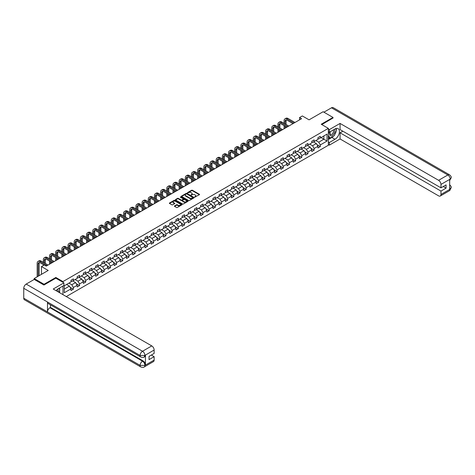 <?xml version="1.0" encoding="UTF-8"?>
<svg xmlns="http://www.w3.org/2000/svg" width="475" height="475" viewBox="0 0 475 475"><rect width="100%" height="100%" fill="white"/><g stroke="black" fill="none" stroke-linecap="round" stroke-linejoin="round"><path stroke-width="0.71" d="M194.714 197.119L199.387 194.732A0.552 0.315 0 0 0 199.387 194.287L192.393 190.249A0.552 0.315 0 0 0 191.621 190.249L187.488 192.63L187.488 192.945L188.569 192.636A1.758 1.015 0 0 1 191.057 192.636L191.639 192.975A1.758 1.015 0 0 1 192.155 193.693A1.758 1.015 0 0 1 191.639 194.406L191.104 195.029L192.179 194.72A1.758 1.015 0 0 1 194.667 194.72L195.249 195.059A1.758 1.015 0 0 1 195.765 195.777A1.758 1.015 0 0 1 195.249 196.496L194.714 196.804M174.568 205.901A0.552 0.315 0 0 0 174.568 206.352L176.528 207.48A0.552 0.315 0 0 0 177.306 207.48L181.889 204.838A0.552 0.315 0 0 0 181.889 204.387L174.895 200.349A0.552 0.315 0 0 0 174.117 200.349L169.533 202.997A0.552 0.315 0 0 0 169.533 203.448L171.902 204.814A0.552 0.315 0 0 0 172.68 204.814L174.646 203.68A0.552 0.315 0 0 0 174.646 203.235L173.47 202.552A1.467 0.849 0 0 1 173.037 201.952A1.467 0.849 0 0 1 173.945 201.168A1.467 0.849 0 0 1 175.548 201.352L180.15 204.013A1.467 0.849 0 0 1 180.577 204.612A1.467 0.849 0 0 1 179.675 205.396A1.467 0.849 0 0 1 178.072 205.212L177.306 204.767A0.552 0.315 0 0 0 176.528 204.767L174.568 205.901L174.568 206.352L176.528 205.224L176.528 204.767M333.011 118.127L333.011 117.444L323.119 111.732L309.071 119.843L302.343 115.953L299.571 117.557L301.554 118.697L46.229 266.107L44.246 264.967L41.479 266.564L41.479 274.33M55.842 278.196L55.842 277.465L44.05 284.27L34.158 278.558L48.207 270.447L41.479 266.564M55.842 277.465L62.967 281.574L328.344 128.363L328.344 145.267L66.292 296.566M333.011 117.444L321.219 124.248L328.344 128.363M188.611 200.509A0.552 0.315 0 0 0 189.382 200.509L193.966 197.861A0.552 0.315 0 0 0 193.966 197.416L186.978 193.378A0.552 0.315 0 0 0 186.2 193.378L181.616 196.021A0.552 0.315 0 0 0 181.616 196.472L188.611 200.509M180.429 197.202L187.922 201.352L183.344 203.995A0.552 0.315 0 0 1 182.566 203.995L175.578 199.957L175.578 199.512A0.552 0.315 0 0 0 175.578 199.957M175.578 199.512L177.537 198.378A0.552 0.315 0 0 1 178.315 198.378L181.147 200.017A0.552 0.315 0 0 0 181.925 200.017L183.225 199.263A0.552 0.315 0 0 0 183.225 198.817L180.274 197.113L180.821 196.798L187.928 200.901A0.552 0.315 0 0 1 187.928 201.347L187.928 200.901M34.158 279.472L34.158 278.558M44.05 284.27L44.05 284.958M62.967 294.642L62.967 286.033M62.967 282.304L62.967 281.574M70.068 287.256L73.376 289.162L73.376 287.494L77.176 285.303L77.176 286.965L79.551 285.6L79.551 283.931L83.345 281.734L83.345 283.403L85.72 282.031L85.72 280.363L89.52 278.172L89.52 279.84L91.895 278.469L91.895 276.8L95.695 274.609L95.695 276.278L98.07 274.906L98.07 273.238L101.87 271.041L101.87 272.709L104.239 271.338L104.239 269.675L108.039 267.478L108.039 269.147L110.414 267.775L110.414 266.107L114.214 263.916L114.214 265.584L116.589 264.213L116.589 262.544L120.389 260.353L120.389 262.016L122.764 260.65L122.764 258.982L126.558 256.785L126.558 258.453L128.933 257.082L128.933 255.413L132.733 253.223L132.733 254.891L135.108 253.519L135.108 251.851L138.908 249.66L138.908 251.328L141.283 249.957L141.283 248.288L145.083 246.092L145.083 247.76L147.452 246.388L147.452 244.726L151.252 242.529L151.252 244.197L153.627 242.826L153.627 241.158L157.427 238.967L157.427 240.635L159.802 239.263L159.802 237.595L163.602 235.404L163.602 237.072L165.977 235.701L165.977 234.033L169.777 231.836L169.777 233.504L172.146 232.132L172.146 230.464L175.946 228.273L175.946 229.942L178.321 228.57L178.321 226.902L182.121 224.711L182.121 226.379L184.496 225.007L184.496 223.339L188.296 221.142L188.296 222.811L190.671 221.445L190.671 219.777L194.465 217.58L194.465 219.248L196.84 217.877L196.84 216.208L200.64 214.017L200.64 215.686L203.015 214.314L203.015 212.646L206.815 210.455L206.815 212.123L209.19 210.752L209.19 209.083L212.99 206.886L212.99 208.555L215.359 207.183L215.359 205.515L219.159 203.324L219.159 204.992L221.534 203.621L221.534 201.952L225.334 199.761L225.334 201.43L227.709 200.058L227.709 198.39L231.509 196.199L231.509 197.861L233.884 196.496L233.884 194.827L237.678 192.63L237.678 194.299L240.053 192.927L240.053 191.259L243.853 189.068L243.853 190.736L246.228 189.365L246.228 187.696L250.028 185.505L250.028 187.174L252.403 185.802L252.403 184.134L256.203 181.937L256.203 183.605L258.578 182.234L258.578 180.571L262.372 178.374L262.372 180.043L264.747 178.671L264.747 177.003L268.547 174.812L268.547 176.48L270.922 175.109L270.922 173.44L274.722 171.249L274.722 172.912L277.097 171.546L277.097 169.878L280.897 167.681L280.897 169.349L283.266 167.978L283.266 166.309L287.066 164.118L287.066 165.787L289.441 164.415L289.441 162.747L293.241 160.556L293.241 162.224L295.616 160.853L295.616 159.184L299.416 156.987L299.416 158.656L301.791 157.284L301.791 155.622L305.585 153.425L305.585 155.093L307.96 153.722L307.96 152.053L311.76 149.863L311.76 151.531L314.135 150.159L314.135 148.491L317.935 146.3L317.935 147.968L320.31 146.597L320.31 144.928L327.037 141.045L327.037 134.098L323.873 135.927L323.873 139.217L327.037 141.045M73.376 289.162L71.001 290.534L71.001 288.865L64.273 292.748L64.273 285.802L71.001 281.918L71.001 280.25L73.376 278.878L73.376 280.547L77.176 278.356L77.176 276.688L79.551 275.316L79.551 276.984L83.345 274.788L83.345 273.125L85.72 271.753L85.72 273.422L89.52 271.225L89.52 269.557L91.895 268.185L91.895 269.853L95.695 267.663L95.695 265.994L98.07 264.623L98.07 266.291L101.87 264.1L101.87 262.432L104.239 261.06L104.239 262.728L108.039 260.532L108.039 258.863L110.414 257.498L110.414 259.16L114.214 256.969L114.214 255.301L116.589 253.929L116.589 255.598L120.389 253.407L120.389 251.738L122.764 250.367L122.764 252.035L126.558 249.838L126.558 248.176L128.933 246.804L128.933 248.473L132.733 246.276L132.733 244.607L135.108 243.236L135.108 244.904L138.908 242.713L138.908 241.045L141.283 239.673L141.283 241.342L145.083 239.151L145.083 237.482L147.452 236.111L147.452 237.779L151.252 235.582L151.252 233.914L153.627 232.548L153.627 234.211L157.427 232.02L157.427 230.351L159.802 228.98L159.802 230.648L163.602 228.457L163.602 226.789L165.977 225.417L165.977 227.086L169.777 224.895L169.777 223.226L172.146 221.855L172.146 223.523L175.946 221.326L175.946 219.658L178.321 218.286L178.321 219.955L182.121 217.764L182.121 216.095L184.496 214.724L184.496 216.392L188.296 214.201L188.296 212.533L190.671 211.161L190.671 212.83L194.465 210.633L194.465 208.97L196.84 207.599L196.84 209.267L200.64 207.07L200.64 205.402L203.015 204.03L203.015 205.699L206.815 203.508L206.815 201.839L209.19 200.468L209.19 202.136L212.99 199.945L212.99 198.277L215.359 196.905L215.359 198.574L219.159 196.377L219.159 194.708L221.534 193.343L221.534 195.005L225.334 192.814L225.334 191.146L227.709 189.774L227.709 191.443L231.509 189.252L231.509 187.583L233.884 186.212L233.884 187.88L237.678 185.683L237.678 184.021L240.053 182.649L240.053 184.318L243.853 182.121L243.853 180.453L246.228 179.081L246.228 180.749L250.028 178.558L250.028 176.89L252.403 175.518L252.403 177.187L256.203 174.996L256.203 173.328L258.578 171.956L258.578 173.624L262.372 171.428L262.372 169.759L264.747 168.393L264.747 170.056L268.547 167.865L268.547 166.197L270.922 164.825L270.922 166.493L274.722 164.303L274.722 162.634L277.097 161.263L277.097 162.931L280.897 160.734L280.897 159.072L283.266 157.7L283.266 159.368L287.066 157.172L287.066 155.503L289.441 154.132L289.441 155.8L293.241 153.609L293.241 151.941L295.616 150.569L295.616 152.237L299.416 150.047L299.416 148.378L301.791 147.007L301.791 148.675L305.585 146.478L305.585 144.81L307.96 143.444L307.96 145.107L311.76 142.916L311.76 141.247L314.135 139.876L314.135 141.544L317.935 139.353L317.935 137.685L320.31 136.313L320.31 137.982L327.037 134.098M72.74 280.915L75.59 282.56L71.79 284.751L68.94 283.106M71.001 281.004L71.79 281.461L73.376 280.547M71.79 284.751L73.376 287.494M75.59 282.56L77.176 285.303M78.915 277.347L81.765 278.991L77.965 281.188L75.115 279.543M77.176 277.442L77.965 277.899L79.551 276.984M77.965 281.188L79.551 283.931M81.765 278.991L83.345 281.734M85.09 273.784L87.934 275.429L84.14 277.626L81.29 275.981M83.345 273.879L84.14 274.33L85.72 273.422M84.14 277.626L85.72 280.363M87.934 275.429L89.52 278.172M91.259 270.222L94.109 271.866L90.309 274.057L87.459 272.413M89.52 270.311L90.309 270.768L91.895 269.853M90.309 274.057L91.895 276.8M94.109 271.866L95.695 274.609M97.434 266.659L100.284 268.304L96.484 270.495L93.634 268.85M95.695 266.748L96.484 267.205L98.07 266.291M96.484 270.495L98.07 273.238M100.284 268.304L101.87 271.041M103.609 263.091L106.459 264.735L102.659 266.932L99.809 265.288M101.87 263.186L102.659 263.643L104.239 262.728M102.659 266.932L104.239 269.675M106.459 264.735L108.039 267.478M109.778 259.528L112.628 261.173L108.834 263.364L105.984 261.719M108.039 259.617L108.834 260.074L110.414 259.16M108.834 263.364L110.414 266.107M112.628 261.173L114.214 263.916M115.953 255.966L118.803 257.61L115.003 259.801L112.153 258.157M114.214 256.055L115.003 256.512L116.589 255.598M115.003 259.801L116.589 262.544M118.803 257.61L120.389 260.353M122.128 252.397L124.978 254.048L121.178 256.239L118.328 254.594M120.389 252.492L121.178 252.949L122.764 252.035M121.178 256.239L122.764 258.982M124.978 254.048L126.558 256.785M128.303 248.835L131.153 250.479L127.353 252.676L124.503 251.032M126.558 248.93L127.353 249.387L128.933 248.473M127.353 252.676L128.933 255.413M131.153 250.479L132.733 253.223M134.472 245.272L137.322 246.917L133.523 249.108L130.678 247.463M132.733 245.361L133.523 245.818L135.108 244.904M133.523 249.108L135.108 251.851M137.322 246.917L138.908 249.66M140.648 241.71L143.498 243.354L139.697 245.545L136.847 243.901M138.908 241.799L139.697 242.256L141.283 241.342M139.697 245.545L141.283 248.288M143.498 243.354L145.083 246.092M146.822 238.141L149.673 239.786L145.873 241.983L143.023 240.338M145.083 238.236L145.873 238.693L147.452 237.779M145.873 241.983L147.452 244.726M149.673 239.786L151.252 242.529M152.998 234.579L155.842 236.223L152.047 238.42L149.197 236.77M151.252 234.668L152.047 235.125L153.627 234.211M152.047 238.42L153.627 241.158M155.842 236.223L157.427 238.967M159.167 231.016L162.017 232.661L158.217 234.852L155.367 233.207M157.427 231.105L158.217 231.562L159.802 230.648M158.217 234.852L159.802 237.595M162.017 232.661L163.602 235.404M165.342 227.454L168.192 229.098L164.392 231.289L161.542 229.645M163.602 227.543L164.392 228L165.977 227.086M164.392 231.289L165.977 234.033M168.192 229.098L169.777 231.836M171.517 223.885L174.367 225.53L170.567 227.727L167.717 226.082M169.777 223.98L170.567 224.438L172.146 223.523M170.567 227.727L172.146 230.464M174.367 225.53L175.946 228.273M177.686 220.323L180.536 221.967L176.742 224.158L173.892 222.514M175.946 220.412L176.742 220.869L178.321 219.955M176.742 224.158L178.321 226.902M180.536 221.967L182.121 224.711M183.861 216.76L186.711 218.405L182.911 220.596L180.061 218.951M182.121 216.849L182.911 217.307L184.496 216.392M182.911 220.596L184.496 223.339M186.711 218.405L188.296 221.142M190.036 213.192L192.886 214.837L189.086 217.033L186.236 215.389M188.296 213.287L189.086 213.744L190.671 212.83M189.086 217.033L190.671 219.777M192.886 214.837L194.465 217.58M196.211 209.629L199.061 211.274L195.261 213.471L192.411 211.826M194.465 209.718L195.261 210.176L196.84 209.267M195.261 213.471L196.84 216.208M199.061 211.274L200.64 214.017M202.38 206.067L205.23 207.712L201.43 209.902L198.586 208.258M200.64 206.156L201.43 206.613L203.015 205.699M201.43 209.902L203.015 212.646M205.23 207.712L206.815 210.455M208.555 202.504L211.405 204.149L207.605 206.34L204.755 204.695M206.815 202.593L207.605 203.051L209.19 202.136M207.605 206.34L209.19 209.083M211.405 204.149L212.99 206.886M214.73 198.936L217.58 200.581L213.78 202.777L210.93 201.133M212.99 199.031L213.78 199.488L215.359 198.574M213.78 202.777L215.359 205.515M217.58 200.581L219.159 203.324M220.905 195.373L223.749 197.018L219.955 199.209L217.105 197.564M219.159 195.463L219.955 195.92L221.534 195.005M219.955 199.209L221.534 201.952M223.749 197.018L225.334 199.761M227.074 191.811L229.924 193.456L226.124 195.647L223.274 194.002M225.334 191.9L226.124 192.357L227.709 191.443M226.124 195.647L227.709 198.39M229.924 193.456L231.509 196.199M233.249 188.243L236.099 189.887L232.299 192.084L229.449 190.439M231.509 188.338L232.299 188.795L233.884 187.88M232.299 192.084L233.884 194.827M236.099 189.887L237.678 192.63M239.424 184.68L242.274 186.325L238.474 188.522L235.624 186.877M237.678 184.775L238.474 185.226L240.053 184.318M238.474 188.522L240.053 191.259M242.274 186.325L243.853 189.068M245.593 181.118L248.443 182.762L244.649 184.953L241.799 183.308M243.853 181.207L244.649 181.664L246.228 180.749M244.649 184.953L246.228 187.696M248.443 182.762L250.028 185.505M251.768 177.555L254.618 179.2L250.818 181.391L247.968 179.746M250.028 177.644L250.818 178.101L252.403 177.187M250.818 181.391L252.403 184.134M254.618 179.2L256.203 181.937M257.943 173.987L260.793 175.631L256.993 177.828L254.143 176.183M256.203 174.082L256.993 174.539L258.578 173.624M256.993 177.828L258.578 180.571M260.793 175.631L262.372 178.374M264.118 170.424L266.968 172.069L263.168 174.26L260.318 172.615M262.372 170.513L263.168 170.97L264.747 170.056M263.168 174.26L264.747 177.003M266.968 172.069L268.547 174.812M270.287 166.862L273.137 168.506L269.337 170.697L266.493 169.053M268.547 166.951L269.337 167.408L270.922 166.493M269.337 170.697L270.922 173.44M273.137 168.506L274.722 171.249M276.462 163.293L279.312 164.944L275.512 167.135L272.662 165.49M274.722 163.388L275.512 163.845L277.097 162.931M275.512 167.135L277.097 169.878M279.312 164.944L280.897 167.681M282.637 159.731L285.487 161.375L281.687 163.572L278.837 161.928M280.897 159.826L281.687 160.283L283.266 159.368M281.687 163.572L283.266 166.309M285.487 161.375L287.066 164.118M288.812 156.168L291.656 157.813L287.862 160.004L285.012 158.359M287.066 156.257L287.862 156.714L289.441 155.8M287.862 160.004L289.441 162.747M291.656 157.813L293.241 160.556M294.981 152.606L297.831 154.25L294.031 156.441L291.181 154.797M293.241 152.695L294.031 153.152L295.616 152.237M294.031 156.441L295.616 159.184M297.831 154.25L299.416 156.987M301.156 149.037L304.006 150.682L300.206 152.879L297.356 151.234M299.416 149.132L300.206 149.589L301.791 148.675M300.206 152.879L301.791 155.622M304.006 150.682L305.585 153.425M307.331 145.475L310.181 147.119L306.381 149.316L303.531 147.666M305.585 145.564L306.381 146.021L307.96 145.107M306.381 149.316L307.96 152.053M310.181 147.119L311.76 149.863M313.5 141.912L316.35 143.557L312.55 145.748L309.706 144.103M311.76 142.001L312.55 142.458L314.135 141.544M312.55 145.748L314.135 148.491M316.35 143.557L317.935 146.3M321.023 137.572L323.873 139.217L318.725 142.185L315.875 140.541M317.935 138.439L318.725 138.896L320.31 137.982M318.725 142.185L320.31 144.928M299.571 117.557L299.571 119.843M64.273 289.091L69.415 286.122L66.565 284.478M69.415 286.122L71.001 288.865M317.003 144.685L320.31 146.597M310.834 148.253L314.135 150.159M304.659 151.816L307.96 153.722M298.484 155.378L301.791 157.284M292.309 158.941L295.616 160.853M286.14 162.509L289.441 164.415M279.965 166.072L283.266 167.978M273.79 169.634L277.097 171.546M267.615 173.203L270.922 175.109M261.446 176.765L264.747 178.671M255.271 180.328L258.578 182.234M249.096 183.89L252.403 185.802M242.927 187.459L246.228 189.365M236.752 191.021L240.053 192.927M230.577 194.584L233.884 196.496M224.402 198.152L227.709 200.058M218.233 201.715L221.534 203.621M212.058 205.277L215.359 207.183M205.883 208.84L209.19 210.752M199.714 212.408L203.015 214.314M193.539 215.971L196.84 217.877M187.364 219.533L190.671 221.445M181.189 223.096L184.496 225.007M175.02 226.664L178.321 228.57M168.845 230.227L172.146 232.132M162.67 233.789L165.977 235.701M156.495 237.357L159.802 239.263M150.326 240.92L153.627 242.826M144.151 244.482L147.452 246.388M137.976 248.045L141.283 249.957M131.807 251.613L135.108 253.519M125.632 255.176L128.933 257.082M119.457 258.738L122.764 260.65M113.282 262.307L116.589 264.213M107.112 265.869L110.414 267.775M100.938 269.432L104.239 271.338M94.763 272.994L98.07 274.906M88.587 276.563L91.895 278.469M82.418 280.125L85.72 282.031M76.243 283.688L79.551 285.6M194.869 197.172L195.249 196.953A1.758 1.015 0 0 0 195.765 196.234L195.765 195.777M192.155 193.693L192.155 194.15A1.758 1.015 0 0 1 191.639 194.863L191.259 195.083M199.381 194.738L192.393 190.707A0.552 0.315 0 0 0 191.621 190.707L187.643 192.998M193.96 197.867L186.978 193.836A0.552 0.315 0 0 0 186.2 193.836L181.622 196.478L181.616 196.021M192.998 197.796L186.859 193.937L185.755 194.263A1.758 1.015 0 0 0 185.238 194.982A1.758 1.015 0 0 0 185.755 195.7L189.947 198.123A1.758 1.015 0 0 0 192.434 198.123L192.998 197.796L192.998 198.253L192.998 197.938M185.238 194.982L185.238 195.439A1.758 1.015 0 0 0 185.755 196.157L185.755 195.7M192.998 198.253L192.434 198.58A1.758 1.015 0 0 1 189.947 198.58L185.755 196.157M175.584 199.963L177.537 198.835L177.537 198.378M183.392 199.037L183.392 199.494A0.552 0.315 0 0 1 183.225 199.72L181.925 200.474A0.552 0.315 0 0 1 181.147 200.474L178.315 198.835A0.552 0.315 0 0 0 177.537 198.835M184.092 201.715A1.467 0.849 0 0 0 185.695 201.899A1.467 0.849 0 0 0 186.604 201.115A1.467 0.849 0 0 0 186.17 200.515L184.549 199.577A0.552 0.315 0 0 0 183.772 199.577L182.471 200.331A0.552 0.315 0 0 0 182.471 200.777L184.092 201.715L184.092 202.172A1.467 0.849 0 0 0 185.695 202.356A1.467 0.849 0 0 0 186.604 201.572L186.604 201.115M182.311 200.551L182.311 201.008A0.552 0.315 0 0 0 182.471 201.234L182.471 200.777M184.092 202.172L182.471 201.234M180.577 204.612L180.577 205.069A1.467 0.849 0 0 1 179.675 205.853A1.467 0.849 0 0 1 178.072 205.669L177.306 205.224A0.552 0.315 0 0 0 176.528 205.224M173.037 201.952L173.037 202.409A1.467 0.849 0 0 0 173.47 203.009L173.47 202.552M174.634 203.686L173.47 203.009M181.889 204.387L181.889 204.838L174.895 200.806A0.552 0.315 0 0 0 174.117 200.806L169.545 203.448L169.533 202.997M284.092 123.334L284.092 120.775A4.198 2.422 60 0 1 284.958 118.851L285.95 118.281A4.198 2.422 60 0 1 288.052 118.489L294.981 122.491M284.958 118.851A4.198 2.422 60 0 1 287.06 119.059L293.995 123.061M293.004 123.631L287.06 120.199A2.797 1.615 -120 0 0 285.659 120.062A2.797 1.615 -120 0 0 285.083 121.345L285.083 123.904M286.247 119.932A2.797 1.615 -120 0 0 286.069 120.775L286.069 124.474M285.083 126.19L285.083 128.208M286.069 126.76L286.069 127.638M284.092 128.778L284.092 125.614M330.351 131.658A3.64 2.102 120 0 0 330.974 135.856A3.64 2.102 120 0 0 334.258 133.261A3.64 2.102 120 0 0 334.174 129.449M330.553 131.539A2.488 1.437 120 0 0 330.547 134.431A2.488 1.437 120 0 0 330.909 134.544A2.488 1.437 120 0 0 333.189 132.703A2.488 1.437 120 0 0 333.034 130.114A2.488 1.437 120 0 0 333.028 130.114M335.558 128.695L336.532 130.079L334.394 135.583L330.125 138.047L328.344 136.853M330.125 138.047L328.344 135.518M328.344 134.098L329.122 132.08M58.015 291.787A3.64 2.102 120 0 0 57.534 289.245M56.858 291.116A2.488 1.437 120 0 0 56.602 290.094M58.847 288.408L59.838 289.827L58.882 292.285M333.61 136.04A6.294 3.634 120 0 1 331.865 137.453L334.988 139.258A6.294 3.634 120 0 0 339.103 133.713A6.294 3.634 120 0 0 338.141 128.666A6.294 3.634 120 0 0 334.988 128.98L329.371 132.222L329.371 129.598L340.058 123.429L438.591 180.316L447.83 174.984L331.491 107.813L323.908 112.189M334.988 139.258L329.371 142.506L329.371 145.13L340.058 138.961L340.058 132.816L440.966 191.081L440.966 194.483L450.264 189.068L449.671 189.341L449.671 179.514L450.205 179.093L440.966 184.431A3.361 1.942 -120 0 0 438.591 180.316M342.867 131.195L340.058 132.816M443.264 186.509L446.072 188.13L446.072 184.888L440.966 187.833L340.058 129.574L340.058 123.429M328.344 131.628L329.371 132.222M328.344 129.004L329.371 129.598M328.344 144.537L329.371 145.13M328.344 141.912L329.371 142.506M340.058 138.961L438.591 195.854A3.361 1.942 -120 0 0 440.272 196.021A3.361 1.942 -120 0 0 440.966 194.483M331.491 107.813A3.444 1.989 -60 0 1 333.207 107.641L449.552 174.812A3.444 1.989 -60 0 0 447.83 174.984A3.361 1.942 60 0 1 450.205 179.093M440.966 187.833L440.966 184.431M446.072 188.13L440.966 191.081M333.011 117.99L321.812 124.593M334.857 134.389A6.294 3.634 120 0 0 336.217 130.898M336.318 129.77A6.294 3.634 120 0 0 336.157 128.488M331.865 137.453L328.344 139.49M328.344 138.759L329.846 137.887M328.344 137.388L328.658 137.204M449.671 186.99L450.205 189.032M449.552 184.751C450.906 185.963 451.47 186.936 451.25 187.661L450.27 189.062M449.552 174.812C450.906 176.017 451.47 176.997 451.25 177.751L450.264 179.128M140.808 357.016A3.444 1.989 -60 0 1 140.095 355.466L144.839 355.442L144.204 357.01C143.646 357.586 142.512 357.586 140.808 357.016L48.207 303.555A3.444 1.989 -60 0 1 47.494 301.999L23.75 288.295A3.444 1.989 -60 0 1 26.184 284.08L34.236 279.431L43.932 285.024L55.807 278.172L63.917 282.857L63.917 285.481L58.294 288.729A6.294 3.634 120 0 0 56.092 290.676M63.917 282.857L53.23 289.026L151.768 345.913A3.361 1.942 60 0 1 154.143 350.027L154.143 353.43L149.037 356.375L149.037 359.622L154.143 356.678L154.143 360.08A3.361 1.942 60 0 1 153.449 361.617L144.204 366.949A3.361 1.942 -120 0 0 144.905 365.412L154.143 360.08M59.464 292.624L60.788 293.39M59.601 292.541L59.601 290.433M59.601 289.489L59.601 287.975M144.204 366.949C143.67 367.519 142.536 367.519 140.808 366.955L24.463 299.784A3.444 1.989 -60 0 1 23.75 298.211L47.494 311.915A3.444 1.989 -60 0 1 49.928 307.723L142.53 361.184L143.064 360.881A3.361 1.942 60 0 1 145.439 364.99L145.439 355.169A3.361 1.942 60 0 1 144.738 356.701L144.204 357.01M23.75 288.295L23.75 298.211M26.184 284.08L142.53 351.251A3.444 1.989 -60 0 0 140.095 355.466L47.494 301.999L47.494 311.915L140.095 365.382L144.905 365.412M154.143 356.678L151.335 355.051M50.463 304.855L50.463 307.414L143.064 360.881M50.463 307.414L49.928 307.723M277.917 126.896L277.917 124.337A4.198 2.422 60 0 1 278.789 122.413L279.775 121.843A4.198 2.422 60 0 1 281.877 122.051L288.812 126.053M278.789 122.413A4.198 2.422 60 0 1 280.885 122.621L287.82 126.623M286.829 127.199L280.885 123.767A2.797 1.615 -120 0 0 279.49 123.625A2.797 1.615 -120 0 0 278.908 124.907L278.908 127.466M280.072 123.5A2.797 1.615 -120 0 0 279.9 124.337L279.9 128.036M278.908 129.752L278.908 131.771M279.9 130.322L279.9 131.201M277.917 132.341L277.917 129.182M271.748 130.459L271.748 127.9A4.198 2.422 60 0 1 272.614 125.982L273.606 125.406A4.198 2.422 60 0 1 275.702 125.614L282.637 129.622M272.614 125.982A4.198 2.422 60 0 1 274.716 126.19L281.645 130.192M280.66 130.762L274.716 127.33A2.797 1.615 -120 0 0 273.315 127.193A2.797 1.615 -120 0 0 272.733 128.47L272.733 131.029M273.897 127.062A2.797 1.615 -120 0 0 273.725 127.9L273.725 131.605M272.733 133.315L272.733 135.333M273.725 133.885L273.725 134.763M271.748 135.909L271.748 132.745M265.572 134.021L265.572 131.462A4.198 2.422 60 0 1 266.439 129.544L267.431 128.974A4.198 2.422 60 0 1 269.527 129.182L276.462 133.184M266.439 129.544A4.198 2.422 60 0 1 268.541 129.752L275.47 133.754M274.485 134.324L268.541 130.892A2.797 1.615 -120 0 0 267.14 130.756A2.797 1.615 -120 0 0 266.564 132.038L266.564 134.597M267.728 130.625A2.797 1.615 -120 0 0 267.55 131.462L267.55 135.167M266.564 136.877L266.564 138.902M267.55 137.453L267.55 138.326M265.572 139.472L265.572 136.307M259.397 137.59L259.397 135.031A4.198 2.422 60 0 1 260.27 133.107L261.256 132.537A4.198 2.422 60 0 1 263.358 132.745L270.287 136.747M260.27 133.107A4.198 2.422 60 0 1 262.366 133.315L269.301 137.317M268.31 137.893L262.366 134.461A2.797 1.615 -120 0 0 260.965 134.318A2.797 1.615 -120 0 0 260.389 135.601L260.389 138.16M261.553 134.188A2.797 1.615 -120 0 0 261.375 135.031L261.375 138.73M260.389 140.446L260.389 142.464M261.375 141.016L261.375 141.894M259.397 143.034L259.397 139.876M253.223 141.152L253.223 138.593A4.198 2.422 60 0 1 254.095 136.669L255.081 136.099A4.198 2.422 60 0 1 257.183 136.307L264.118 140.309M254.095 136.669A4.198 2.422 60 0 1 256.191 136.877L263.126 140.885M262.135 141.455L256.191 138.023A2.797 1.615 -120 0 0 254.796 137.887A2.797 1.615 -120 0 0 254.214 139.163L254.214 141.722M255.378 137.756A2.797 1.615 -120 0 0 255.206 138.593L255.206 142.292M254.214 144.008L254.214 146.027M255.206 144.578L255.206 145.457M253.223 146.597L253.223 143.438M247.053 144.715L247.053 142.156A4.198 2.422 60 0 1 247.92 140.238L248.912 139.668A4.198 2.422 60 0 1 251.008 139.876L257.943 143.877M247.92 140.238A4.198 2.422 60 0 1 250.022 140.446L256.951 144.447M255.966 145.018L250.022 141.586A2.797 1.615 -120 0 0 248.621 141.449A2.797 1.615 -120 0 0 248.039 142.732L248.039 145.285M249.203 141.318A2.797 1.615 -120 0 0 249.031 142.156L249.031 145.861M248.039 147.571L248.039 149.589M249.031 148.141L249.031 149.019M247.053 150.165L247.053 147.001M240.878 148.283L240.878 145.724A4.198 2.422 60 0 1 241.745 143.8L242.737 143.23A4.198 2.422 60 0 1 244.833 143.438L251.768 147.44M241.745 143.8A4.198 2.422 60 0 1 243.847 144.008L250.782 148.01M249.791 148.58L243.847 145.148A2.797 1.615 -120 0 0 242.446 145.012A2.797 1.615 -120 0 0 241.87 146.294L241.87 148.853M243.034 144.881A2.797 1.615 -120 0 0 242.856 145.724L242.856 149.423M241.87 151.139L241.87 153.158M242.856 151.709L242.856 152.588M240.878 153.728L240.878 150.563M234.703 151.846L234.703 149.287A4.198 2.422 60 0 1 235.576 147.363L236.562 146.793A4.198 2.422 60 0 1 238.664 147.001L245.593 151.002M235.576 147.363A4.198 2.422 60 0 1 237.672 147.571L244.607 151.572M243.616 152.148L237.672 148.717A2.797 1.615 -120 0 0 236.277 148.574A2.797 1.615 -120 0 0 235.695 149.857L235.695 152.416M236.859 148.449A2.797 1.615 -120 0 0 236.687 149.287L236.687 152.986M235.695 154.702L235.695 156.72M236.687 155.272L236.687 156.15M234.703 157.29L234.703 154.132M228.534 155.408L228.534 152.849A4.198 2.422 60 0 1 229.401 150.931L230.393 150.355A4.198 2.422 60 0 1 232.489 150.563L239.424 154.571M229.401 150.931A4.198 2.422 60 0 1 231.497 151.139L238.432 155.141M237.441 155.711L231.497 152.279A2.797 1.615 -120 0 0 230.102 152.143A2.797 1.615 -120 0 0 229.52 153.419L229.52 155.978M230.684 152.012A2.797 1.615 -120 0 0 230.512 152.849L230.512 156.554M229.52 158.264L229.52 160.283M230.512 158.834L230.512 159.713M228.534 160.853L228.534 157.694M222.359 158.971L222.359 156.412A4.198 2.422 60 0 1 223.226 154.494L224.218 153.924A4.198 2.422 60 0 1 226.314 154.132L233.249 158.133M223.226 154.494A4.198 2.422 60 0 1 225.328 154.702L232.257 158.703M231.272 159.273L225.328 155.842A2.797 1.615 -120 0 0 223.927 155.705A2.797 1.615 -120 0 0 223.345 156.987L223.345 159.547M224.515 155.574A2.797 1.615 -120 0 0 224.337 156.412L224.337 160.117M223.345 161.827L223.345 163.851M224.337 162.402L224.337 163.275M222.359 164.421L222.359 161.257M216.184 162.539L216.184 159.98A4.198 2.422 60 0 1 217.057 158.056L218.043 157.486A4.198 2.422 60 0 1 220.145 157.694L227.074 161.696M217.057 158.056A4.198 2.422 60 0 1 219.153 158.264L226.088 162.266M225.097 162.836L219.153 159.41A2.797 1.615 -120 0 0 217.752 159.268A2.797 1.615 -120 0 0 217.176 160.55L217.176 163.109M218.34 159.137A2.797 1.615 -120 0 0 218.162 159.98L218.162 163.679M217.176 165.395L217.176 167.414M218.162 165.965L218.162 166.844M216.184 167.984L216.184 164.819M210.009 166.102L210.009 163.542A4.198 2.422 60 0 1 210.882 161.619L211.868 161.049A4.198 2.422 60 0 1 213.97 161.257L220.905 165.258M210.882 161.619A4.198 2.422 60 0 1 212.978 161.827L219.913 165.834M218.922 166.404L212.978 162.973A2.797 1.615 -120 0 0 211.583 162.83A2.797 1.615 -120 0 0 211.001 164.112L211.001 166.672M212.165 162.705A2.797 1.615 -120 0 0 211.993 163.542L211.993 167.242M211.001 168.958L211.001 170.976M211.993 169.527L211.993 170.406M210.009 171.546L210.009 168.388M203.84 169.664L203.84 167.105A4.198 2.422 60 0 1 204.707 165.187L205.699 164.611A4.198 2.422 60 0 1 207.795 164.819L214.73 168.827M204.707 165.187A4.198 2.422 60 0 1 206.809 165.395L213.738 169.397M212.752 169.967L206.809 166.535A2.797 1.615 -120 0 0 205.408 166.398A2.797 1.615 -120 0 0 204.826 167.675L204.826 170.234M205.99 166.268A2.797 1.615 -120 0 0 205.817 167.105L205.817 170.81M204.826 172.52L204.826 174.539M205.817 173.09L205.817 173.969M203.84 175.115L203.84 171.95M197.665 173.232L197.665 170.673A4.198 2.422 60 0 1 198.532 168.75L199.524 168.18A4.198 2.422 60 0 1 201.62 168.388L208.555 172.389M198.532 168.75A4.198 2.422 60 0 1 200.634 168.958L207.563 172.959M206.578 173.529L200.634 170.098A2.797 1.615 -120 0 0 199.233 169.961A2.797 1.615 -120 0 0 198.657 171.243L198.657 173.803M199.821 169.83A2.797 1.615 -120 0 0 199.643 170.673L199.643 174.373M198.657 176.088L198.657 178.107M199.643 176.658L199.643 177.531M197.665 178.677L197.665 175.513M191.49 176.795L191.49 174.236A4.198 2.422 60 0 1 192.363 172.312L193.349 171.742A4.198 2.422 60 0 1 195.451 171.95L202.38 175.952M192.363 172.312A4.198 2.422 60 0 1 194.459 172.52L201.394 176.522M200.402 177.098L194.459 173.666A2.797 1.615 -120 0 0 193.058 173.523A2.797 1.615 -120 0 0 192.482 174.806L192.482 177.365M193.646 173.399A2.797 1.615 -120 0 0 193.467 174.236L193.467 177.935M192.482 179.651L192.482 181.67M193.467 180.221L193.467 181.1M191.49 182.24L191.49 179.081M185.315 180.357L185.315 177.798A4.198 2.422 60 0 1 186.188 175.881L187.18 175.305A4.198 2.422 60 0 1 189.276 175.513L196.211 179.514M186.188 175.881A4.198 2.422 60 0 1 188.284 176.088L195.219 180.09M194.227 180.66L188.284 177.228A2.797 1.615 -120 0 0 186.889 177.092A2.797 1.615 -120 0 0 186.307 178.368L186.307 180.928M187.471 176.961A2.797 1.615 -120 0 0 187.298 177.798L187.298 181.498M186.307 183.213L186.307 185.232M187.298 183.783L187.298 184.662M185.315 185.802L185.315 182.643M179.146 183.92L179.146 181.361A4.198 2.422 60 0 1 180.013 179.443L181.005 178.873A4.198 2.422 60 0 1 183.101 179.081L190.036 183.083M180.013 179.443A4.198 2.422 60 0 1 182.115 179.651L189.044 183.653M188.058 184.223L182.115 180.791A2.797 1.615 -120 0 0 180.714 180.654A2.797 1.615 -120 0 0 180.132 181.937L180.132 184.496M181.302 180.524A2.797 1.615 -120 0 0 181.123 181.361L181.123 185.066M180.132 186.776L180.132 188.801M181.123 187.352L181.123 188.225M179.146 189.371L179.146 186.206M172.971 187.488L172.971 184.929A4.198 2.422 60 0 1 173.838 183.006L174.83 182.436A4.198 2.422 60 0 1 176.932 182.643L183.861 186.645M173.838 183.006A4.198 2.422 60 0 1 175.94 183.213L182.875 187.215M181.883 187.785L175.94 184.353A2.797 1.615 -120 0 0 174.539 184.217A2.797 1.615 -120 0 0 173.963 185.499L173.963 188.058M175.127 184.086A2.797 1.615 -120 0 0 174.948 184.929L174.948 188.628M173.963 190.344L173.963 192.363M174.948 190.914L174.948 191.793M172.971 192.933L172.971 189.768M166.796 191.051L166.796 188.492A4.198 2.422 60 0 1 167.669 186.568L168.655 185.998A4.198 2.422 60 0 1 170.757 186.206L177.686 190.208M167.669 186.568A4.198 2.422 60 0 1 169.765 186.776L176.7 190.784M175.708 191.354L169.765 187.922A2.797 1.615 -120 0 0 168.37 187.779A2.797 1.615 -120 0 0 167.788 189.062L167.788 191.621M168.952 187.655A2.797 1.615 -120 0 0 168.779 188.492L168.779 192.191M167.788 193.907L167.788 195.926M168.779 194.477L168.779 195.356M166.796 196.496L166.796 193.337M160.627 194.613L160.627 192.054A4.198 2.422 60 0 1 161.494 190.137L162.486 189.561A4.198 2.422 60 0 1 164.582 189.768L171.517 193.776M161.494 190.137A4.198 2.422 60 0 1 163.59 190.344L170.525 194.346M169.539 194.916L163.59 191.484A2.797 1.615 -120 0 0 162.195 191.348A2.797 1.615 -120 0 0 161.613 192.624L161.613 195.183M162.777 191.217A2.797 1.615 -120 0 0 162.604 192.054L162.604 195.759M161.613 197.469L161.613 199.488M162.604 198.039L162.604 198.918M160.627 200.064L160.627 196.899M154.452 198.176L154.452 195.623A4.198 2.422 60 0 1 155.319 193.699L156.311 193.129A4.198 2.422 60 0 1 158.407 193.337L165.342 197.339M155.319 193.699A4.198 2.422 60 0 1 157.421 193.907L164.35 197.909M163.364 198.479L157.421 195.047A2.797 1.615 -120 0 0 156.02 194.91A2.797 1.615 -120 0 0 155.438 196.193L155.438 198.752M156.607 194.78A2.797 1.615 -120 0 0 156.429 195.623L156.429 199.322M155.438 201.032L155.438 203.057M156.429 201.608L156.429 202.481M154.452 203.627L154.452 200.462M148.277 201.744L148.277 199.185A4.198 2.422 60 0 1 149.15 197.262L150.136 196.692A4.198 2.422 60 0 1 152.237 196.899L159.167 200.901M149.15 197.262A4.198 2.422 60 0 1 151.246 197.469L158.181 201.471M157.189 202.047L151.246 198.615A2.797 1.615 -120 0 0 149.845 198.473A2.797 1.615 -120 0 0 149.269 199.755L149.269 202.314M150.433 198.348A2.797 1.615 -120 0 0 150.254 199.185L150.254 202.884M149.269 204.6L149.269 206.619M150.254 205.17L150.254 206.049M148.277 207.189L148.277 204.03M142.102 205.307L142.102 202.748A4.198 2.422 60 0 1 142.975 200.824L143.961 200.254A4.198 2.422 60 0 1 146.062 200.462L152.998 204.464M142.975 200.824A4.198 2.422 60 0 1 145.071 201.032L152.006 205.04M151.014 205.61L145.071 202.178A2.797 1.615 -120 0 0 143.676 202.041A2.797 1.615 -120 0 0 143.094 203.318L143.094 205.877M144.257 201.911A2.797 1.615 -120 0 0 144.085 202.748L144.085 206.447M143.094 208.163L143.094 210.182M144.085 208.733L144.085 209.612M142.102 210.752L142.102 207.593M135.933 208.869L135.933 206.31A4.198 2.422 60 0 1 136.8 204.393L137.792 203.822A4.198 2.422 60 0 1 139.887 204.03L146.822 208.032M136.8 204.393A4.198 2.422 60 0 1 138.902 204.6L145.831 208.602M144.845 209.172L138.902 205.74A2.797 1.615 -120 0 0 137.501 205.604A2.797 1.615 -120 0 0 136.919 206.886L136.919 209.445M138.083 205.473A2.797 1.615 -120 0 0 137.91 206.31L137.91 210.015M136.919 211.725L136.919 213.744M137.91 212.301L137.91 213.174M135.933 214.32L135.933 211.155M129.758 212.438L129.758 209.879A4.198 2.422 60 0 1 130.625 207.955L131.617 207.385A4.198 2.422 60 0 1 133.713 207.593L140.648 211.595M130.625 207.955A4.198 2.422 60 0 1 132.727 208.163L139.662 212.165M138.67 212.735L132.727 209.303A2.797 1.615 -120 0 0 131.326 209.166A2.797 1.615 -120 0 0 130.75 210.449L130.75 213.008M131.913 209.036A2.797 1.615 -120 0 0 131.735 209.879L131.735 213.578M130.75 215.294L130.75 217.312M131.735 215.864L131.735 216.743M129.758 217.882L129.758 214.718M123.583 216L123.583 213.441A4.198 2.422 60 0 1 124.456 211.518L125.442 210.947A4.198 2.422 60 0 1 127.543 211.155L134.472 215.157M124.456 211.518A4.198 2.422 60 0 1 126.552 211.725L133.487 215.727M132.495 216.303L126.552 212.871A2.797 1.615 -120 0 0 125.151 212.729A2.797 1.615 -120 0 0 124.575 214.011L124.575 216.57M125.738 212.604A2.797 1.615 -120 0 0 125.56 213.441L125.56 217.14M124.575 218.856L124.575 220.875M125.56 219.426L125.56 220.305M123.583 221.445L123.583 218.286M117.408 219.563L117.408 217.004A4.198 2.422 60 0 1 118.281 215.086L119.272 214.51A4.198 2.422 60 0 1 121.368 214.718L128.303 218.726M118.281 215.086A4.198 2.422 60 0 1 120.377 215.294L127.312 219.296M126.32 219.866L120.377 216.434A2.797 1.615 -120 0 0 118.982 216.297A2.797 1.615 -120 0 0 118.4 217.574L118.4 220.133M119.563 216.167A2.797 1.615 -120 0 0 119.391 217.004L119.391 220.709M118.4 222.419L118.4 224.438M119.391 222.989L119.391 223.868M117.408 225.013L117.408 221.849M111.239 223.125L111.239 220.566A4.198 2.422 60 0 1 112.106 218.648L113.097 218.078A4.198 2.422 60 0 1 115.193 218.286L122.128 222.288M112.106 218.648A4.198 2.422 60 0 1 114.208 218.856L121.137 222.858M120.151 223.428L114.208 219.996A2.797 1.615 -120 0 0 112.807 219.86A2.797 1.615 -120 0 0 112.225 221.142L112.225 223.701M113.394 219.729A2.797 1.615 -120 0 0 113.216 220.566L113.216 224.271M112.225 225.981L112.225 228.006M113.216 226.557L113.216 227.43M111.239 228.576L111.239 225.411M105.064 226.694L105.064 224.135A4.198 2.422 60 0 1 105.931 222.211L106.923 221.641A4.198 2.422 60 0 1 109.024 221.849L115.953 225.851M105.931 222.211A4.198 2.422 60 0 1 108.033 222.419L114.968 226.421M113.976 226.997L108.033 223.565A2.797 1.615 -120 0 0 106.632 223.422A2.797 1.615 -120 0 0 106.056 224.705L106.056 227.264M107.219 223.292A2.797 1.615 -120 0 0 107.041 224.135L107.041 227.834M106.056 229.55L106.056 231.568M107.041 230.12L107.041 230.998M105.064 232.138L105.064 228.98M98.889 230.256L98.889 227.697A4.198 2.422 60 0 1 99.762 225.773L100.748 225.203A4.198 2.422 60 0 1 102.849 225.411L109.778 229.413M99.762 225.773A4.198 2.422 60 0 1 101.858 225.981L108.793 229.989M107.801 230.559L101.858 227.127A2.797 1.615 -120 0 0 100.462 226.991A2.797 1.615 -120 0 0 99.881 228.267L99.881 230.826M101.044 226.86A2.797 1.615 -120 0 0 100.872 227.697L100.872 231.396M99.881 233.112L99.881 235.131M100.872 233.682L100.872 234.561M98.889 235.701L98.889 232.542M92.72 233.819L92.72 231.26A4.198 2.422 60 0 1 93.587 229.342L94.578 228.772A4.198 2.422 60 0 1 96.674 228.98L103.609 232.982M93.587 229.342A4.198 2.422 60 0 1 95.683 229.55L102.618 233.552M101.632 234.122L95.683 230.69A2.797 1.615 -120 0 0 94.288 230.553A2.797 1.615 -120 0 0 93.706 231.836L93.706 234.389M94.869 230.422A2.797 1.615 -120 0 0 94.697 231.26L94.697 234.965M93.706 236.675L93.706 238.693M94.697 237.245L94.697 238.123M92.72 239.269L92.72 236.105M86.545 237.387L86.545 234.828A4.198 2.422 60 0 1 87.412 232.904L88.403 232.334A4.198 2.422 60 0 1 90.499 232.542L97.434 236.544M87.412 232.904A4.198 2.422 60 0 1 89.514 233.112L96.443 237.114M95.457 237.684L89.514 234.252A2.797 1.615 -120 0 0 88.112 234.116A2.797 1.615 -120 0 0 87.531 235.398L87.531 237.957M88.7 233.985A2.797 1.615 -120 0 0 88.522 234.828L88.522 238.527M87.531 240.243L87.531 242.262M88.522 240.813L88.522 241.692M86.545 242.832L86.545 239.667M80.37 240.95L80.37 238.391A4.198 2.422 60 0 1 81.243 236.467L82.228 235.897A4.198 2.422 60 0 1 84.33 236.105L91.259 240.107M81.243 236.467A4.198 2.422 60 0 1 83.339 236.675L90.274 240.677M89.282 241.252L83.339 237.821A2.797 1.615 -120 0 0 81.938 237.678A2.797 1.615 -120 0 0 81.362 238.961L81.362 241.52M82.525 237.553A2.797 1.615 -120 0 0 82.347 238.391L82.347 242.09M81.362 243.806L81.362 245.824M82.347 244.376L82.347 245.254M80.37 246.394L80.37 243.236M74.195 244.512L74.195 241.953A4.198 2.422 60 0 1 75.068 240.035L76.053 239.459A4.198 2.422 60 0 1 78.155 239.667L85.09 243.675M75.068 240.035A4.198 2.422 60 0 1 77.164 240.243L84.099 244.245M83.107 244.815L77.164 241.383A2.797 1.615 -120 0 0 75.768 241.247A2.797 1.615 -120 0 0 75.187 242.523L75.187 245.082M76.35 241.116A2.797 1.615 -120 0 0 76.178 241.953L76.178 245.658M75.187 247.368L75.187 249.387M76.178 247.938L76.178 248.817M74.195 249.957L74.195 246.798M68.026 248.075L68.026 245.516A4.198 2.422 60 0 1 68.893 243.598L69.884 243.028A4.198 2.422 60 0 1 71.98 243.236L78.915 247.237M68.893 243.598A4.198 2.422 60 0 1 70.995 243.806L77.924 247.808M76.938 248.377L70.995 244.946A2.797 1.615 -120 0 0 69.593 244.809A2.797 1.615 -120 0 0 69.012 246.092L69.012 248.651M70.175 244.678A2.797 1.615 -120 0 0 70.003 245.516L70.003 249.221M69.012 250.931L69.012 252.955M70.003 251.507L70.003 252.379M68.026 253.525L68.026 250.361M61.851 251.643L61.851 249.084A4.198 2.422 60 0 1 62.718 247.16L63.709 246.59A4.198 2.422 60 0 1 65.805 246.798L72.74 250.8M62.718 247.16A4.198 2.422 60 0 1 64.82 247.368L71.755 251.37M70.763 251.94L64.82 248.514A2.797 1.615 -120 0 0 63.418 248.372A2.797 1.615 -120 0 0 62.843 249.654L62.843 252.213M64.006 248.241A2.797 1.615 -120 0 0 63.828 249.084L63.828 252.783M62.843 254.499L62.843 256.518M63.828 255.069L63.828 255.948M61.851 257.088L61.851 253.923M55.676 255.206L55.676 252.647A4.198 2.422 60 0 1 56.549 250.723L57.534 250.153A4.198 2.422 60 0 1 59.636 250.361L66.565 254.362M56.549 250.723A4.198 2.422 60 0 1 58.645 250.931L65.58 254.938M64.588 255.508L58.645 252.077A2.797 1.615 -120 0 0 57.243 251.934A2.797 1.615 -120 0 0 56.667 253.217L56.667 255.776M57.831 251.809A2.797 1.615 -120 0 0 57.653 252.647L57.653 256.346M56.667 258.062L56.667 260.08M57.653 258.632L57.653 259.51M55.676 260.65L55.676 257.492M49.507 258.768L49.507 256.209A4.198 2.422 60 0 1 50.374 254.291L51.365 253.715A4.198 2.422 60 0 1 53.461 253.923L60.396 257.931M50.374 254.291A4.198 2.422 60 0 1 52.47 254.499L59.405 258.501M58.413 259.071L52.47 255.639A2.797 1.615 -120 0 0 51.074 255.502A2.797 1.615 -120 0 0 50.493 256.779L50.493 259.338M51.656 255.372A2.797 1.615 -120 0 0 51.484 256.209L51.484 259.914M50.493 261.624L50.493 263.643M51.484 262.194L51.484 263.073M49.507 264.219L49.507 261.054M43.332 262.337L43.332 259.777A4.198 2.422 60 0 1 44.199 257.854L45.19 257.284A4.198 2.422 60 0 1 47.286 257.492L54.221 261.493M44.199 257.854A4.198 2.422 60 0 1 46.301 258.062L53.23 262.063M52.244 262.633L46.301 259.202A2.797 1.615 -120 0 0 44.899 259.065A2.797 1.615 -120 0 0 44.318 260.348L44.318 262.907M45.487 258.934A2.797 1.615 -120 0 0 45.309 259.777L45.309 263.477M43.332 265.495L43.332 264.617M37.157 276.83L37.157 263.34A4.198 2.422 60 0 1 38.024 261.416L39.015 260.846A4.198 2.422 60 0 1 41.117 261.054L48.046 265.056M38.024 261.416A4.198 2.422 60 0 1 40.126 261.624L47.061 265.626M44.092 265.056L40.126 262.77A2.797 1.615 -120 0 0 38.724 262.627A2.797 1.615 -120 0 0 38.148 263.91L38.148 276.254M39.312 262.503A2.797 1.615 -120 0 0 39.134 263.34L39.134 275.684M195.249 196.953L195.249 196.496M191.104 195.029L191.104 194.714M191.639 194.863L191.639 194.406M187.488 192.945L187.488 192.63M191.621 190.707L191.621 190.249M192.393 190.707L192.393 190.249M199.387 194.732L199.387 194.287M186.2 193.836L186.2 193.378M186.978 193.836L186.978 193.378M193.966 197.861L193.966 197.416M189.947 198.58L189.947 198.123M192.434 198.58L192.434 198.123M178.315 198.835L178.315 198.378M181.147 200.474L181.147 200.017M181.925 200.474L181.925 200.017M183.225 199.72L183.225 199.263M180.821 197.256L180.821 196.798M177.306 205.224L177.306 204.767M178.072 205.669L178.072 205.212M174.646 203.68L174.646 203.235M174.117 200.806L174.117 200.349M174.895 200.806L174.895 200.349M288.052 118.489L287.06 119.059M286.069 120.775L285.083 121.345M451.25 187.672L449.51 190.683A3.361 1.942 -120 0 0 450.205 189.145M449.671 180.631L450.205 179.212M145.439 364.99L144.845 365.376M154.143 350.027L144.845 355.442M144.905 355.472L145.439 355.169M144.905 355.359A3.361 1.942 60 0 0 142.53 351.251L151.768 345.913M140.808 366.955A3.444 1.989 -60 0 1 140.095 365.382A3.444 1.989 -60 0 1 142.53 361.184C143.955 362.146 144.75 363.517 144.905 365.299M281.877 122.051L280.885 122.621M279.9 124.337L278.908 124.907M275.702 125.614L274.716 126.19M273.725 127.9L272.733 128.47M269.527 129.182L268.541 129.752M267.55 131.462L266.564 132.038M263.358 132.745L262.366 133.315M261.375 135.031L260.389 135.601M257.183 136.307L256.191 136.877M255.206 138.593L254.214 139.163M251.008 139.876L250.022 140.446M249.031 142.156L248.039 142.732M244.833 143.438L243.847 144.008M242.856 145.724L241.87 146.294M238.664 147.001L237.672 147.571M236.687 149.287L235.695 149.857M232.489 150.563L231.497 151.139M230.512 152.849L229.52 153.419M226.314 154.132L225.328 154.702M224.337 156.412L223.345 156.987M220.145 157.694L219.153 158.264M218.162 159.98L217.176 160.55M213.97 161.257L212.978 161.827M211.993 163.542L211.001 164.112M207.795 164.819L206.809 165.395M205.817 167.105L204.826 167.675M201.62 168.388L200.634 168.958M199.643 170.673L198.657 171.243M195.451 171.95L194.459 172.52M193.467 174.236L192.482 174.806M189.276 175.513L188.284 176.088M187.298 177.798L186.307 178.368M183.101 179.081L182.115 179.651M181.123 181.361L180.132 181.937M176.932 182.643L175.94 183.213M174.948 184.929L173.963 185.499M170.757 186.206L169.765 186.776M168.779 188.492L167.788 189.062M164.582 189.768L163.59 190.344M162.604 192.054L161.613 192.624M158.407 193.337L157.421 193.907M156.429 195.623L155.438 196.193M152.237 196.899L151.246 197.469M150.254 199.185L149.269 199.755M146.062 200.462L145.071 201.032M144.085 202.748L143.094 203.318M139.887 204.03L138.902 204.6M137.91 206.31L136.919 206.886M133.713 207.593L132.727 208.163M131.735 209.879L130.75 210.449M127.543 211.155L126.552 211.725M125.56 213.441L124.575 214.011M121.368 214.718L120.377 215.294M119.391 217.004L118.4 217.574M115.193 218.286L114.208 218.856M113.216 220.566L112.225 221.142M109.024 221.849L108.033 222.419M107.041 224.135L106.056 224.705M102.849 225.411L101.858 225.981M100.872 227.697L99.881 228.267M96.674 228.98L95.683 229.55M94.697 231.26L93.706 231.836M90.499 232.542L89.514 233.112M88.522 234.828L87.531 235.398M84.33 236.105L83.339 236.675M82.347 238.391L81.362 238.961M78.155 239.667L77.164 240.243M76.178 241.953L75.187 242.523M71.98 243.236L70.995 243.806M70.003 245.516L69.012 246.092M65.805 246.798L64.82 247.368M63.828 249.084L62.843 249.654M59.636 250.361L58.645 250.931M57.653 252.647L56.667 253.217M53.461 253.923L52.47 254.499M51.484 256.209L50.493 256.779M47.286 257.492L46.301 258.062M45.309 259.777L44.318 260.348M41.117 261.054L40.126 261.624M39.134 263.34L38.148 263.91M193.111 198.093L193.111 197.636M440.272 196.021L449.51 190.683M451.25 177.757L449.51 180.743"/></g></svg>
